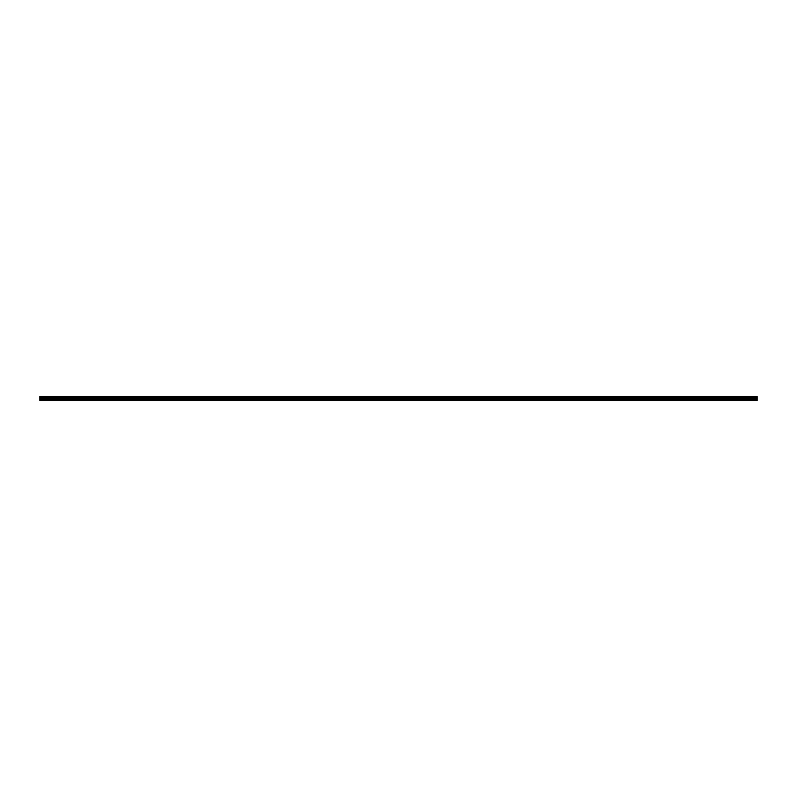 <?xml version="1.0" encoding="UTF-8"?>
<svg xmlns="http://www.w3.org/2000/svg" width="797" height="797" viewBox="0 0 797 797"><rect width="100%" height="100%" fill="white"/><g stroke="black" fill="none" stroke-linecap="round" stroke-linejoin="round"><path stroke-width="1.2" d="M39.85 399.686L39.85 397.593L757.15 397.593L757.15 400.473L39.85 400.473L39.85 399.686L757.15 399.686M39.85 396.667L757.15 396.527L39.85 396.527L39.85 397.494L757.15 397.593M757.15 396.667L757.15 397.494M757.15 397.036L39.85 397.036M757.15 400.343L39.85 400.343M39.85 399.247L757.15 399.247M39.85 398.251L757.15 398.251M757.15 398.082L39.85 398.082M757.15 397.145L39.85 397.145"/></g></svg>
